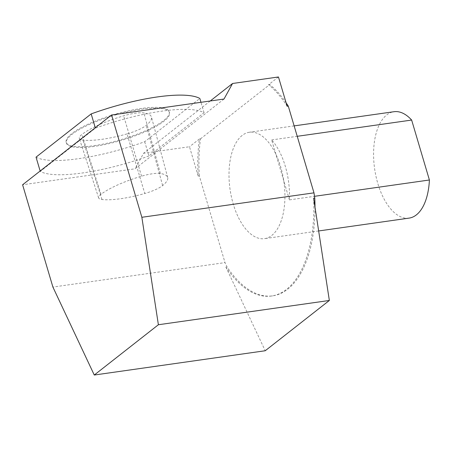 <?xml version="1.0" encoding="UTF-8"?>
<svg xmlns="http://www.w3.org/2000/svg" width="452" height="452" viewBox="0 0 452 452"><rect width="100%" height="100%" fill="white"/><g stroke="black" fill="none" stroke-linecap="round" stroke-linejoin="round"><path stroke-width="0.34" stroke-dasharray="2.26 1.69" d="M93.993 145.668A53.748 13.012 163.5 0 0 146.143 130.481A53.748 13.012 163.5 0 0 169.246 111.802A53.748 13.012 163.5 0 0 114.017 114.588A53.748 13.012 163.5 0 0 66.184 142.329A53.748 13.012 163.5 0 0 93.993 145.668M127.029 133.894A53.748 13.012 -16.5 0 1 82.936 140.109A22.843 5.531 -16.5 0 1 79.309 138.368A22.843 5.531 -16.5 0 1 81.885 134.47A53.748 13.012 -16.5 0 1 123.65 115.819A22.843 5.531 -16.5 0 1 143.917 112.921A53.748 13.012 -16.5 0 1 151.465 117.034A53.748 13.012 -16.5 0 1 146.239 125.357A22.843 5.531 -16.5 0 1 127.029 133.894L144.764 193.496A52.127 12.616 -16.5 0 1 102.005 199.524A21.221 5.136 -16.5 0 1 98.632 197.908A21.221 5.136 -16.5 0 1 101.028 194.287A52.127 12.616 -16.5 0 1 141.532 176.195A21.221 5.136 -16.5 0 1 160.364 173.506A52.127 12.616 -16.5 0 1 167.681 177.495A52.127 12.616 -16.5 0 1 162.618 185.563A21.221 5.136 -16.5 0 1 144.764 193.496M36.041 157.149A89.151 21.583 163.5 0 0 144.702 141.719L199.835 98.48M94.214 146.42A53.748 13.012 -16.5 0 1 66.404 143.081A53.748 13.012 -16.5 0 1 114.243 115.339A53.748 13.012 -16.5 0 1 169.472 112.548A53.748 13.012 -16.5 0 1 146.363 131.227A53.748 13.012 -16.5 0 1 94.214 146.42M224.011 99.033L135.046 168.799L22.6 184.772M148.923 155.968A89.151 21.583 -16.5 0 1 40.262 171.398L95.395 128.159A89.151 21.583 -16.5 0 1 204.055 112.729L148.923 155.968L144.702 141.719M314.999 207.129A111.525 56.432 81.9 0 1 272.646 295.857A111.525 56.432 81.9 0 1 227.017 266.883L225.011 262.612L52.901 287.06M199.321 175.89A111.525 56.432 81.9 0 1 200.496 138.849L199.349 139.013A111.525 56.432 81.9 0 0 198.174 176.048L199.321 175.89L225.011 262.612M200.496 138.849L269.742 84.541A111.525 56.432 81.9 0 1 286.105 102.802M313.626 198.225A111.525 56.432 81.9 0 1 271.499 296.02A111.525 56.432 81.9 0 1 225.87 267.047L227.017 266.883M269.742 84.541L268.595 84.705A111.525 56.432 81.9 0 1 287.139 106.282M225.87 267.047L265.228 350.746M198.174 176.048L189.49 146.742L143.595 153.262L135.046 168.799M199.349 139.013L189.49 146.742M278.455 76.97L268.595 84.705M210.248 100.988L143.595 153.262M40.262 171.398L40.149 171.009M204.055 112.729L200.965 102.305M95.395 128.159L95.282 127.775M289.416 199.874L271.663 139.934A53.737 27.193 81.9 0 1 289.416 199.874L314.507 196.309M409.094 218.113A53.737 27.193 81.9 0 1 375.962 176.24A53.737 27.193 81.9 0 1 386.731 114.921A53.737 27.193 81.9 0 1 393.986 111.712M271.663 139.934L297.224 136.306M242.159 135.453A53.737 27.193 -98.1 0 0 231.384 196.773A53.737 27.193 -98.1 0 0 264.522 238.645A53.737 27.193 -98.1 0 0 283.89 181.619A53.737 27.193 -98.1 0 0 249.408 132.244A53.737 27.193 -98.1 0 0 242.159 135.453M102.005 199.524L82.936 140.109M101.028 194.287L81.885 134.47M141.532 176.195L123.65 115.819M160.364 173.506L143.917 112.921M162.618 185.563L146.239 125.357M271.499 296.02L272.646 295.857M169.472 112.548L169.246 111.802M66.404 143.081L66.184 142.329M167.681 177.495L151.465 117.034M98.632 197.908L79.309 138.368M294.139 125.888L249.408 132.244M318.66 230.955L264.522 238.645"/><path stroke-width="0.68" d="M200.965 102.305L199.835 98.48A89.151 21.583 163.5 0 0 91.174 113.91L36.041 157.149L40.149 171.009M111.565 115L22.6 184.772L52.901 287.06L94.265 375.03L158.386 324.745L141.86 217.288L111.565 115L224.011 99.033L232.56 83.49L210.248 100.988M94.265 375.03L265.228 350.746L329.35 300.467L313.626 198.225L314.773 198.061L313.976 192.846L141.86 217.288M314.773 198.061A111.525 56.432 81.9 0 1 314.999 207.129M286.105 102.802A111.525 56.432 81.9 0 1 288.286 106.118L313.976 192.846M232.56 83.49L278.455 76.97L287.139 106.282L288.286 106.118M329.35 300.467L158.386 324.745M95.282 127.775L91.174 113.91M294.139 125.888L393.986 111.712A53.737 27.193 81.9 0 1 411.648 120.057L429.4 179.992A53.737 27.193 81.9 0 1 409.094 218.113L318.66 230.955M297.224 136.306L411.648 120.057M314.507 196.309L429.4 179.992"/></g></svg>

